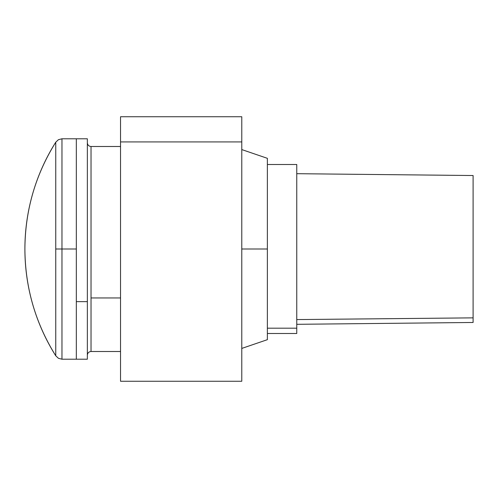 <?xml version="1.0" encoding="UTF-8"?>
<svg xmlns="http://www.w3.org/2000/svg" width="498" height="498" viewBox="0 0 498 498"><rect width="100%" height="100%" fill="white"/><g stroke="black" fill="none" stroke-linecap="round" stroke-linejoin="round"><path stroke-width="0.75" d="M55.751 355.784L55.751 142.216A200.221 200.221 0 0 0 55.751 355.784C35.402 323.096 25.118 287.502 24.9 249C25.118 210.498 35.402 174.904 55.751 142.216L55.751 249L61.97 249L61.97 138.786L61.97 249L76.331 249L76.331 138.786L76.331 359.214L76.331 249L61.97 249L61.97 359.214L61.97 249L55.751 249L55.751 355.784L58.422 358.299L61.97 359.214L87.355 359.214L87.355 138.786L76.331 138.786L76.331 301.639L87.355 301.639L76.331 301.639L76.331 139.396M241.779 249L267.37 249L267.37 158.32L267.37 339.68L267.37 249L241.779 249M473.1 322.424L473.1 317.861L296.758 319.579L473.1 317.861L473.1 175.526L296.758 173.69M267.37 333.498L296.758 333.498L296.758 328.188L267.37 328.188L296.758 328.188L296.758 164.502L267.37 164.502M296.758 164.558L296.758 333.442M296.758 324.31L473.1 322.474L473.1 175.576M120.541 116.843L120.541 141.924L241.779 141.924L241.779 116.744L120.541 116.744L120.541 381.157M120.541 141.924L120.541 381.256L241.779 381.256L241.779 141.924L120.541 141.924M241.779 381.157L241.779 116.843M120.541 146.499L91.028 146.499L91.028 297.953L120.541 297.953L91.028 297.953L91.028 351.003M76.331 358.604L76.331 359.214M87.355 139.247L87.355 358.753M91.028 146.997L91.028 351.501C88.812 351.731 87.586 352.958 87.355 355.174M55.751 142.216L58.422 139.701L61.97 138.786L76.331 138.786M241.779 149.574L267.37 158.32M241.779 348.426L267.37 339.68M91.028 146.499C88.812 146.269 87.586 145.043 87.355 142.826M91.028 351.501L120.541 351.501"/></g></svg>
